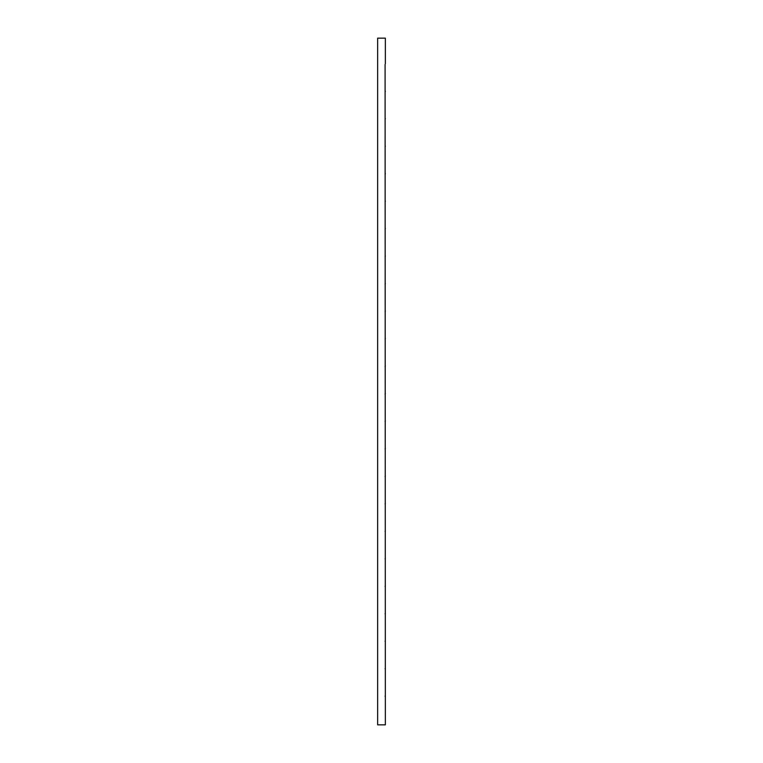 <?xml version="1.0" encoding="UTF-8"?>
<svg xmlns="http://www.w3.org/2000/svg" width="763" height="763" viewBox="0 0 763 763"><rect width="100%" height="100%" fill="white"/><g stroke="black" fill="none" stroke-linecap="round" stroke-linejoin="round"><path stroke-width="1.14" d="M385.086 64.445L385.353 724.85L377.647 724.85L377.647 38.15L385.353 38.15L385.353 63.777M385.086 91.913L385.353 91.245M385.086 119.381L385.353 118.713M385.086 146.849L385.353 146.181M385.086 174.317L385.353 173.649M385.086 201.785L385.353 201.117M385.086 229.253L385.353 228.585M385.086 256.721L385.353 256.053M385.086 284.189L385.353 283.521M385.086 311.657L385.353 310.989M385.086 339.125L385.353 338.457M385.086 366.593L385.353 365.925M385.086 394.061L385.353 393.393M385.086 421.529L385.353 420.861M385.086 448.997L385.353 448.329M385.086 476.465L385.353 475.797M385.086 503.933L385.353 503.265M385.086 531.401L385.353 530.733M385.086 558.869L385.353 558.201M385.086 586.337L385.353 585.669M385.086 613.805L385.353 613.137M385.086 641.273L385.353 640.605M385.086 668.741L385.353 668.073M385.086 696.209L385.353 695.541"/></g></svg>
